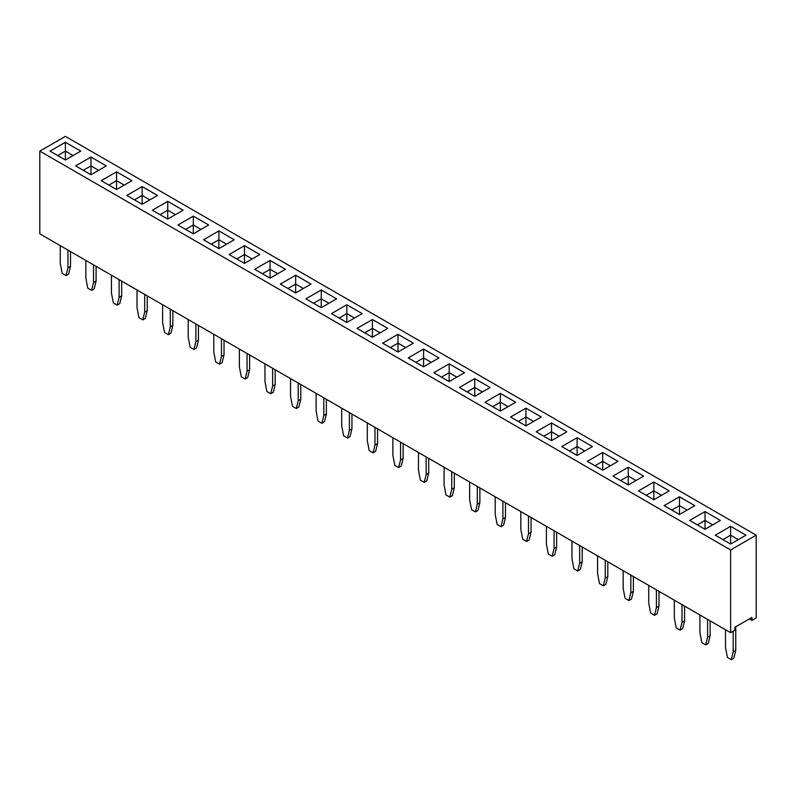 <?xml version="1.0" encoding="UTF-8"?>
<svg xmlns="http://www.w3.org/2000/svg" width="796" height="796" viewBox="0 0 796 796"><rect width="100%" height="100%" fill="white"/><g stroke="black" fill="none" stroke-linecap="round" stroke-linejoin="round"><path stroke-width="1.19" d="M730.619 549.966L730.619 632.691L39.8 233.845L39.8 151.131L730.619 549.966L756.2 535.191L65.381 136.355L39.8 151.131M730.619 632.691L734.877 630.223L734.877 627.268L751.931 617.427L751.931 620.373L756.2 617.915L756.2 535.191M398 352.021L413.353 343.156L398 334.3L382.647 343.156L398 352.021L398 343.156L390.329 347.593M372.419 337.245L387.761 328.39L372.419 319.524L357.066 328.39L372.419 337.245L372.419 328.39L364.737 332.818L372.419 328.37L372.419 319.534L357.076 328.39M336.579 298.848L321.246 289.993L305.893 298.848L321.246 307.704L336.599 298.848L321.246 289.983L305.903 298.848M362.18 313.614L346.827 304.749L331.474 313.614L346.827 322.48L362.18 313.614L346.827 304.769L331.494 313.624M295.654 292.938L311.007 284.072L295.654 275.207L280.301 284.072L295.654 292.938L295.654 284.072L287.973 288.5M208.661 224.989L193.319 216.124L177.966 224.989L193.319 233.845L208.661 224.989L193.319 216.134L177.976 224.989M234.243 239.765L218.9 230.91L203.547 239.755L218.9 248.621L234.253 239.755L218.9 230.89L203.557 239.765M229.139 254.531L244.481 263.386L259.834 254.531L244.481 245.666L229.139 254.531L244.481 245.675L244.481 254.511L236.8 258.949L244.481 254.531L244.481 263.386M285.426 269.297L270.073 260.441L254.72 269.297L270.073 278.162L285.426 269.297L270.073 260.451L254.73 269.307M80.734 151.131L65.381 142.265L50.039 151.131L65.381 159.986L80.734 151.131L65.381 142.275L50.048 151.131M90.973 174.762L106.326 165.896L90.973 157.031L75.62 165.896L90.973 174.762L90.973 165.896L83.291 170.334L90.973 165.886L90.973 157.051L75.63 165.906M131.907 180.672L116.554 171.807L101.201 180.672L116.554 189.528L131.907 180.672L116.554 171.817L101.221 180.672M167.727 219.079L183.08 210.214L167.727 201.348L152.374 210.214L167.727 219.079L167.727 210.214L160.036 214.641L167.727 210.214L167.727 201.368L152.394 210.224M157.499 195.438L142.146 186.582L126.793 195.438L142.146 204.303L157.499 195.438M679.446 514.514L694.799 505.649L679.446 496.784L664.093 505.649L679.446 514.514L679.446 505.649L671.764 510.077L679.446 505.629L679.446 496.803L664.103 505.659M653.854 499.739L669.207 490.873L653.854 482.018L638.501 490.873L653.854 499.739L653.854 490.873L646.173 495.301M587.339 461.332L602.681 470.197L618.034 461.332L602.681 452.466L587.339 461.332L602.681 452.486L602.681 461.322L595 465.76L602.681 461.332L602.681 470.197M628.273 484.963L643.626 476.108L628.273 467.242L612.92 476.108L628.273 484.963L628.273 476.108L620.582 480.525L628.273 476.108L628.273 467.252L612.93 476.108M561.747 446.566L577.1 455.421L592.453 446.566L577.1 437.7L561.747 446.566M474.754 396.338L490.107 387.473L474.754 378.607L459.401 387.473L474.754 396.338L474.754 387.473L467.073 391.901M515.679 402.249L500.346 393.393L484.993 402.249L500.346 411.104L515.699 402.249L500.346 393.383L485.003 402.249M525.927 425.88L541.28 417.014L525.927 408.159L510.574 417.014L525.927 425.88L525.927 417.014L518.236 421.442L525.927 417.014L525.927 408.169L510.594 417.024M566.861 431.79L551.519 422.925L536.166 431.79L551.519 440.656L566.861 431.79L551.519 422.945L536.176 431.8M423.581 349.066L408.239 357.931L423.581 366.797L438.934 357.931L423.581 349.066L408.249 357.941M449.173 381.563L464.526 372.707L449.173 363.842L433.82 372.707L449.173 381.563L449.173 372.707L441.491 377.135M705.027 529.28L720.38 520.425L705.027 511.559L689.674 520.425L705.027 529.28L705.027 520.425L697.356 524.853L705.027 520.405L705.027 511.569L689.694 520.425M745.961 535.191L730.619 526.325L715.266 535.191L730.619 544.056L745.961 535.191L730.619 526.345L715.276 535.201M751.931 620.373L749.374 618.9M413.343 343.166L398 334.31L382.657 343.166M387.751 328.39L372.419 319.534M310.997 284.082L295.654 275.227L280.321 284.082M259.824 254.531L244.481 245.675M90.973 157.031L106.306 165.906M116.554 171.807L116.554 180.652L108.873 185.09M167.727 201.348L183.07 210.224M157.479 195.448L142.146 186.592L126.803 195.448M142.146 186.582L142.146 195.428L134.454 199.866M694.779 505.659L679.446 496.803M669.197 490.883L653.854 482.028L638.521 490.883M618.024 461.342L602.681 452.486M643.606 476.108L628.273 467.252M592.443 446.566L577.1 437.71L561.757 446.566M474.754 378.607L459.421 387.483M490.097 387.483L474.754 378.627L474.754 387.463L467.083 391.911M541.27 417.024L525.927 408.169M438.924 357.941L423.581 349.086L423.581 357.911L415.9 362.359L423.581 357.931L423.581 366.797M449.173 363.842L433.83 372.707M464.506 372.707L449.173 363.852L449.173 372.687L441.481 377.125M720.37 520.425L705.027 511.569M730.619 526.325L730.619 535.181L722.927 539.618L730.619 535.191L730.619 544.056M451.73 471.67L451.73 489.401L449.81 497.152L445.969 494.943L444.059 484.973L444.059 467.242M454.287 473.152L454.287 487.928L452.367 495.679L449.81 497.152M428.706 458.377L428.706 473.152L426.785 480.903L424.228 482.386L420.387 480.167L418.467 470.197L418.467 452.466M426.149 456.904L426.149 474.625L424.228 482.386M400.557 442.128L400.557 459.859L398.637 467.61L394.806 465.401L392.886 455.421L392.886 437.7M403.114 443.611L403.114 458.377L401.194 466.138L398.637 467.61M377.533 428.835L377.533 443.611L375.613 451.362L373.055 452.844L369.215 450.626L367.294 440.656L367.294 422.925M374.976 427.362L374.976 445.083L373.055 452.844M272.63 368.269L272.63 386L270.71 393.751L266.869 391.542L264.959 381.563L264.959 363.842M275.187 369.752L275.187 384.518L273.267 392.279L270.71 393.751M300.779 384.518L300.779 399.293L298.858 407.045L296.301 408.527L292.46 406.308L290.54 396.338L290.54 378.607M298.211 383.045L298.211 400.766L296.301 408.527M326.36 399.293L326.36 414.069L324.44 421.82L321.882 423.293L318.042 421.084L316.121 411.114L316.121 393.383M323.803 397.811L323.803 415.542L321.882 423.293M351.941 414.069L351.941 428.835L350.031 436.596L347.464 438.069L343.633 435.85L341.713 425.88L341.713 408.159M349.384 412.587L349.384 430.318L347.464 438.069M531.041 517.47L531.041 532.235L529.131 539.996L526.564 541.469L522.733 539.26L520.813 529.28L520.813 511.559M528.484 515.987L528.484 533.718L526.564 541.469M505.46 502.694L505.46 517.47L503.54 525.221L500.983 526.703L497.142 524.484L495.221 514.514L495.221 496.784M502.903 501.221L502.903 518.942L500.983 526.703M479.879 487.928L479.879 502.694L477.958 510.455L475.401 511.928L471.56 509.709L469.64 499.739L469.64 482.018M477.311 486.446L477.311 504.176L475.401 511.928M682.003 604.622L682.003 622.343L680.082 630.104L676.242 627.885L674.321 617.915L674.321 600.194M684.56 606.094L684.56 620.87L682.64 628.621L680.082 630.104M658.979 591.328L658.979 606.094L657.058 613.855L654.501 615.328L650.66 613.119L648.74 603.139L648.74 585.418M656.411 589.846L656.411 607.577L654.501 615.328M605.249 560.304L605.249 578.035L603.328 585.786L599.487 583.567L597.567 573.598L597.567 555.877M607.806 561.787L607.806 576.553L605.885 584.314L603.328 585.786M630.83 575.08L630.83 592.801L628.91 600.562L625.069 598.343L623.159 588.373L623.159 570.642M633.387 576.553L633.387 591.328L631.467 599.08L628.91 600.562M582.214 547.011L582.214 561.787L580.294 569.538L577.737 571.011L573.906 568.802L571.986 558.832L571.986 541.101M579.657 545.529L579.657 563.26L577.737 571.011M554.076 530.763L554.076 548.484L552.155 556.245L548.315 554.026L546.394 544.056L546.394 526.325M556.633 532.235L556.633 547.011L554.712 554.762L552.155 556.245M221.457 338.728L221.457 356.459L219.537 364.21L215.706 361.991L213.786 352.021L213.786 334.3M224.014 340.21L224.014 354.976L222.094 362.737L219.537 364.21M249.606 354.976L249.606 369.752L247.685 377.503L245.128 378.986L241.287 376.767L239.367 366.797L239.367 349.066M247.049 353.504L247.049 371.225L245.128 378.986M198.433 325.435L198.433 340.21L196.512 347.961L193.955 349.434L190.115 347.225L188.194 337.255L188.194 319.524M195.876 323.952L195.876 341.683L193.955 349.434M710.141 620.87L710.141 635.646L708.231 643.397L705.664 644.869L701.833 642.661L699.913 632.691L699.913 614.96M707.584 619.388L707.584 637.118L705.664 644.869M144.703 294.411L144.703 312.141L142.782 319.892L138.942 317.684L137.021 307.704L137.021 289.983M147.26 295.893L147.26 310.659L145.34 318.42L142.782 319.892M170.284 309.186L170.284 326.907L168.364 334.668L164.533 332.449L162.613 322.48L162.613 304.749M172.841 310.659L172.841 325.435L170.931 333.186L168.364 334.668M93.53 264.869L93.53 282.6L91.61 290.351L87.769 288.132L85.859 278.162L85.859 260.441M96.087 266.352L96.087 281.117L94.167 288.878L91.61 290.351M119.111 279.645L119.111 297.366L117.201 305.127L113.36 302.908L111.44 292.938L111.44 275.207M121.679 281.117L121.679 295.893L119.758 303.644L117.201 305.127M70.506 251.576L70.506 266.352L68.585 274.103L66.028 275.575L62.188 273.366L60.267 263.396L60.267 245.666M67.949 250.093L67.949 267.824L66.028 275.575M733.176 631.208L733.176 651.894L731.255 659.645L727.415 657.426L725.494 647.456L725.494 629.736M735.733 626.78L735.733 650.412L733.812 658.173L731.255 659.645M398 334.31L398 343.146L390.309 347.583M405.691 347.583L398 343.146M372.419 328.39L380.09 332.818L372.419 328.37M321.246 289.993L321.246 298.828L313.554 303.266L321.246 298.848L321.246 307.704M328.927 303.266L321.246 298.828L328.917 303.276M346.827 304.769L346.827 313.604L339.136 318.042L346.827 313.614L346.827 322.48M354.519 318.042L346.827 313.604L354.509 318.052M295.654 275.227L295.654 284.053L287.983 288.5M303.346 288.5L295.654 284.053L303.336 288.5M193.319 216.134L193.319 224.969L185.627 229.407L193.319 224.989L193.319 233.845M201 229.407L193.319 224.969L200.99 229.417M218.9 230.91L218.9 239.745L211.209 244.183M226.591 244.183L218.9 239.745L211.229 244.193M252.173 258.949L244.481 254.511L252.163 258.959M270.073 260.451L270.073 269.287L262.381 273.725L270.073 269.297L270.073 278.162M277.764 273.725L270.073 269.287L277.744 273.734M65.381 142.275L65.381 151.111L57.7 155.548L65.381 151.131L65.381 159.986M65.381 151.131L73.063 155.558L65.381 151.111M90.973 165.896L98.644 170.334L90.973 165.886M124.246 185.09L116.554 180.652M175.419 214.641L167.727 210.194L175.409 214.641M149.827 199.866L142.146 195.428L134.464 199.876M687.127 510.077L679.446 505.629M653.854 482.028L653.854 490.863L646.183 495.311M661.546 495.301L653.854 490.863L661.536 495.311M610.373 465.76L602.681 461.322L610.363 465.769M635.964 480.525L628.273 476.088L635.944 480.535M577.1 437.71L577.1 446.546L569.409 450.984M584.791 450.984L577.1 446.546L569.429 450.994M482.446 391.901L474.754 387.463L482.436 391.911M500.346 393.393L500.346 402.229L492.654 406.666L500.346 402.249L500.346 411.104M508.027 406.666L500.346 402.229L508.017 406.676M533.618 421.442L525.927 417.005L533.609 421.452M551.519 422.945L551.519 431.77L543.827 436.218L551.519 431.79L551.519 440.656M559.2 436.218L551.519 431.77L559.19 436.218M423.581 357.931L431.263 362.359L423.581 357.911M456.864 377.125L449.173 372.687M705.027 520.425L712.709 524.853L705.027 520.405M730.619 535.191L738.29 539.628L730.619 535.181M454.287 487.928L451.73 489.401M428.706 473.152L426.149 474.625M403.114 458.377L400.557 459.859M377.533 443.611L374.976 445.083M275.187 384.518L272.63 386M300.779 399.293L298.211 400.766M326.36 414.069L323.803 415.542M351.941 428.835L349.384 430.318M531.041 532.235L528.484 533.718M505.46 517.47L502.903 518.942M479.879 502.694L477.311 504.176M684.56 620.87L682.003 622.343M658.979 606.094L656.411 607.577M607.806 576.553L605.249 578.035M633.387 591.328L630.83 592.801M582.214 561.787L579.657 563.26M556.633 547.011L554.076 548.484M224.014 354.976L221.457 356.459M249.606 369.752L247.049 371.225M198.433 340.21L195.876 341.683M710.141 635.646L707.584 637.118M147.26 310.659L144.703 312.141M172.841 325.435L170.284 326.907M96.087 281.117L93.53 282.6M121.679 295.893L119.111 297.366M70.506 266.352L67.949 267.824M735.733 650.412L733.176 651.894M405.671 347.593L398 343.156M226.571 244.193L218.9 239.755L218.9 248.621M124.236 185.1L116.554 180.672L108.883 185.1M149.817 199.876L142.146 195.438L142.146 204.303M687.117 510.077L679.446 505.649M584.771 450.994L577.1 446.566L577.1 455.421M456.844 377.135L449.173 372.707M116.554 180.672L116.554 189.528"/></g></svg>
